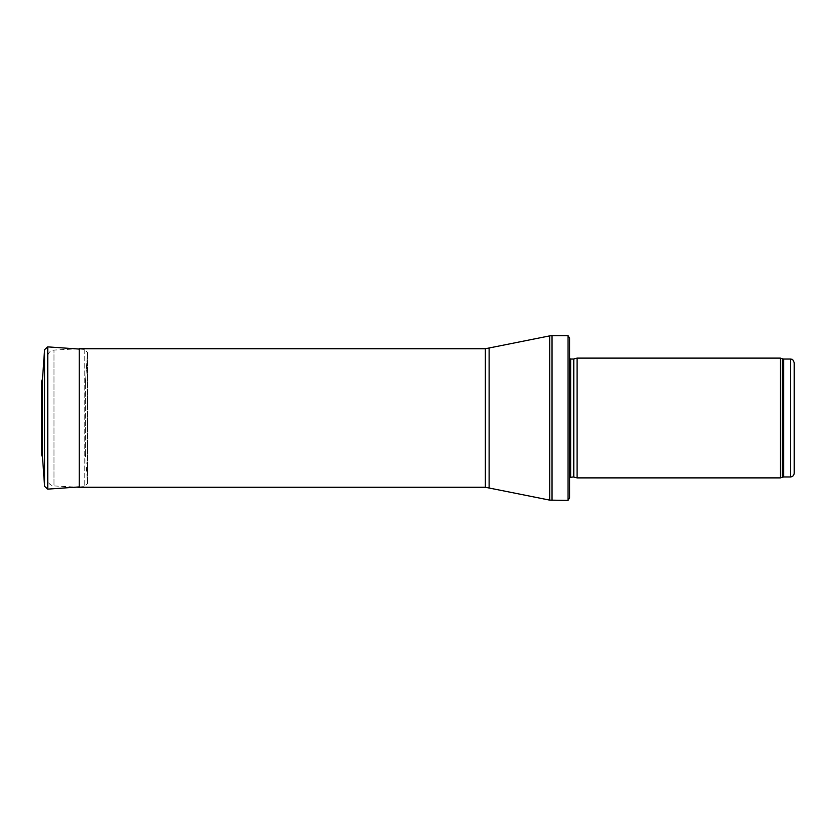 <?xml version="1.0" encoding="UTF-8"?>
<svg xmlns="http://www.w3.org/2000/svg" width="836" height="836" viewBox="0 0 836 836"><rect width="100%" height="100%" fill="white"/><g stroke="black" fill="none" stroke-linecap="round" stroke-linejoin="round"><path stroke-width="0.63" stroke-dasharray="4.18 3.13" d="M794.2 362.782L794.2 473.218M780.396 477.889L780.396 358.111M577.091 477.889L577.091 358.111M569.598 481.64L569.598 477.398M569.598 497.733L569.598 338.266M568.052 500.356L568.052 335.644M79.221 487.252L79.221 348.748L53.985 350.075L53.985 485.925L76.567 487.116M47.6 479.195L47.6 356.805L47.6 479.195C47.945 483.124 50.076 485.371 53.985 485.925L53.985 350.075C50.076 350.629 47.945 352.876 47.6 356.805M42.145 384.372L41.81 454.962L41.81 381.038L42.145 451.628L41.988 386.483L42.532 388.395L42.532 447.605L42.532 388.395L41.988 386.681L41.988 449.528L41.988 386.472L41.988 449.319L42.532 447.605M85.335 383.776L85.335 452.224L85.335 383.776L87.529 352.426L87.529 483.574L87.529 352.426M42.532 457.219L42.532 378.781M85.335 383.828L87.519 352.635L84.76 349.458L79.221 349.072M790.459 476.959L790.459 359.041M783.635 476.959L783.635 359.041M782.35 477.178L782.35 358.822M573.789 477.011L573.789 358.989M573.402 476.959L573.402 359.041M570.664 476.959L570.664 359.041M552.032 500.356L552.032 335.644M549.764 500.127L549.764 335.873M489.112 487.639L489.112 348.361M485.34 487.252L485.34 348.748M44.58 486.364L44.58 349.636M87.519 352.635L87.519 483.365L87.519 352.635M84.76 349.458L84.76 486.542L84.76 349.458M47.767 489.123L47.767 346.877M569.598 354.36L569.598 358.602M79.221 486.928L84.76 486.542L87.529 483.574L85.335 452.224M41.8 380.746L41.8 455.254"/><path stroke-width="1.25" d="M790.459 476.959L790.459 359.041C791.598 359.846 792.288 357.505 794.2 362.782L794.2 473.218C793.981 475.485 792.727 476.739 790.459 476.959L783.635 476.959L780.396 477.889L577.091 477.889L577.091 358.111L780.396 358.111L780.396 477.889M573.789 477.011L573.789 358.989L573.402 476.959L577.091 477.889M573.402 476.959L569.598 477.398M568.052 500.356L568.052 335.644L569.598 338.266L569.598 497.733L568.052 500.356L549.764 500.127L485.34 487.252L79.221 487.252L79.221 348.748L485.34 348.748L485.34 487.252M76.567 487.116L79.221 487.252M79.221 349.072L47.767 346.877L44.58 349.636L42.532 378.823M41.81 381.038L42.532 378.781L42.532 457.219L41.8 455.254L41.8 380.746L41.8 455.254M790.459 359.041L783.635 359.041L783.635 476.959M783.635 359.041L782.35 358.822L782.35 477.178M573.402 359.041L570.664 359.041L570.664 476.959M568.052 335.644L552.032 335.644L552.032 500.356M485.34 348.748L549.764 335.873L549.764 500.127M489.112 348.361L489.112 487.639M42.532 378.781L44.58 349.636L44.58 486.364L42.532 457.219M47.767 346.877L47.767 489.123L79.221 486.928M782.35 358.822L780.396 358.111M573.789 358.989L577.091 358.111M570.664 359.041L569.598 358.602M549.764 335.873L552.032 335.644M47.767 489.123L44.58 486.364"/></g></svg>
